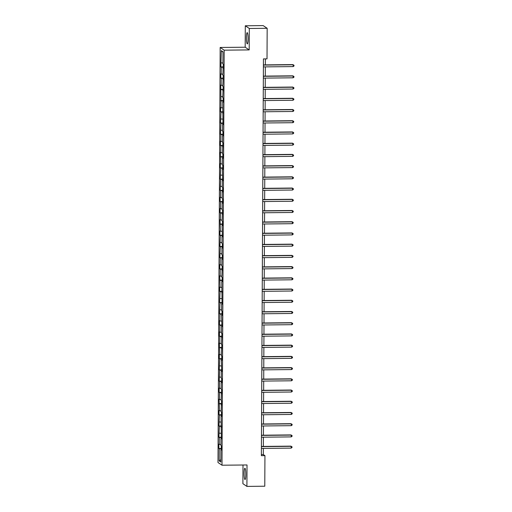 <?xml version="1.0" encoding="UTF-8"?>
<svg xmlns="http://www.w3.org/2000/svg" width="512" height="512" viewBox="0 0 512 512"><rect width="100%" height="100%" fill="white"/><g stroke="black" fill="none" stroke-linecap="round" stroke-linejoin="round"><path stroke-width="0.77" d="M245.805 474.47A5.638 0.845 -90.6 0 0 244.902 468.262A5.638 0.845 -90.6 0 0 244.115 473.331A5.638 0.845 -90.6 0 0 245.018 479.539A5.638 0.845 -90.6 0 0 245.805 474.47M248.09 38.848A5.638 0.845 -90.6 0 0 247.187 32.64A5.638 0.845 -90.6 0 0 246.4 37.709A5.638 0.845 -90.6 0 0 247.302 43.917A5.638 0.845 -90.6 0 0 248.09 38.848M243.002 465.005L242.899 483.699L246.906 486.4L264.781 486.221L264.941 455.648L263.315 454.554L263.347 448.403M220.166 47.469L217.99 462.522L221.997 465.216L224.173 50.17L220.166 47.469L245.184 47.219L249.19 49.914L249.306 28.48L245.299 25.779L245.184 47.219M245.299 25.779L263.168 25.6L267.174 28.301L249.306 28.48M221.293 449.766L220.896 449.824L221.293 450.086L221.312 445.773L220.915 445.504L220.954 438.598L221.35 438.867L221.069 416.154L221.466 416.422L221.491 412.109L221.094 411.84L221.549 400.883L221.152 400.621L221.606 389.664L221.21 389.395L221.248 382.49L221.645 382.758L221.664 378.445L221.267 378.176L221.306 371.27L221.702 371.539L221.363 360.051L221.76 360.314L221.786 356L221.389 355.731L221.843 344.781L221.446 344.512L221.901 333.555L221.504 333.293L221.542 326.387L221.939 326.65L221.6 315.162L221.997 315.43L222.016 311.117L221.619 310.848L221.658 303.942L222.054 304.211L221.773 281.498L222.17 281.766L222.195 277.453L221.798 277.184L222.253 266.227L221.856 265.965L221.894 259.059L222.291 259.322L222.31 255.008L221.914 254.739L221.952 247.834L222.349 248.102L222.368 243.782L221.978 243.52L222.01 236.614L222.406 236.877L222.067 225.395L222.464 225.658L222.49 221.344L222.093 221.075L222.547 210.118L222.15 209.856L222.189 202.95L222.586 203.213L222.605 198.899L222.208 198.63L222.246 191.725L222.643 191.994L222.662 187.68L222.266 187.411L222.304 180.506L222.701 180.774L222.362 169.286L222.758 169.549L222.784 165.235L222.387 164.966L222.419 158.061L222.816 158.33L222.842 154.016L222.445 153.747L222.899 142.79L222.502 142.528L222.541 135.622L222.938 135.885L222.957 131.571L222.56 131.302L222.598 124.397L222.995 124.666L222.714 101.958L223.11 102.221L223.136 97.907L222.739 97.638L223.194 86.688L222.797 86.419L223.251 75.462L222.854 75.2L223.309 64.243L222.912 63.974L222.976 51.75L221.331 50.637L222.976 52.211M220.896 449.824L220.832 462.048L219.187 460.941L219.251 448.71L218.854 448.448L221.299 448.422M221.331 50.637L220.851 66.918L221.248 67.181L221.21 74.086L220.813 73.824L220.794 78.138L221.19 78.406L221.152 85.312L220.755 85.043L221.037 107.757L220.64 107.488L220.614 111.802L221.011 112.07L220.557 123.027L220.954 123.29L220.499 134.246L220.896 134.515L220.858 141.421L220.461 141.152L220.442 145.466L220.838 145.734L220.8 152.64L220.403 152.371L220.742 163.859L220.346 163.597L220.32 167.91L220.717 168.179L220.262 179.13L220.659 179.398L220.205 190.355L220.602 190.618L220.563 197.523L220.166 197.261L220.147 201.574L220.544 201.843L220.506 208.749L220.109 208.48L220.09 212.794L220.48 213.062L220.448 219.968L220.051 219.699L220.39 231.187L219.994 230.925L219.968 235.238L220.365 235.507L219.91 246.458L220.307 246.726L219.853 257.683L220.25 257.946L220.211 264.851L219.814 264.589L219.795 268.902L220.192 269.171L220.154 276.077L219.757 275.808L220.096 287.296L219.699 287.034L219.674 291.347L220.07 291.61L219.616 302.566L220.013 302.835L219.558 313.792L219.955 314.054L219.917 320.96L219.52 320.698L219.501 325.011L219.898 325.28L219.859 332.186L219.462 331.917L219.443 336.23L219.834 336.499L219.802 343.405L219.405 343.136L219.744 354.624L219.347 354.362L219.322 358.675L219.718 358.944L219.264 369.894L219.661 370.163L219.206 381.12L219.603 381.382L219.565 388.288L219.168 388.026L219.149 392.339L219.546 392.608L219.507 399.514L219.11 399.245L219.45 410.733L219.053 410.464L219.027 414.784L219.424 415.046L218.97 426.003L219.366 426.272L218.912 437.222L219.309 437.491L219.27 444.397L218.874 444.128L218.854 448.448M267.174 28.301L267.014 58.867L263.443 58.906L261.363 455.686L264.941 455.648M221.35 438.547L220.954 438.598M219.27 444.397L220.922 444.531M219.309 437.491L221.357 437.658M221.408 427.328L221.011 427.379M219.328 433.178L220.979 433.306M219.366 426.272L221.414 426.432M221.466 416.102L221.069 416.154M219.392 421.952L221.037 422.086M219.424 415.046L221.472 415.213M221.53 404.883L221.133 404.934M219.45 410.733L221.101 410.867M219.482 403.827L221.53 403.987M221.587 393.664L221.19 393.715M219.507 399.514L221.158 399.642M219.546 392.608L221.587 392.768M221.645 382.438L221.248 382.49M219.565 388.288L221.216 388.422M219.603 381.382L221.651 381.549M221.702 371.219L221.306 371.27M219.622 377.069L221.274 377.197M219.661 370.163L221.709 370.323M221.76 360L221.363 360.051M219.68 365.85L221.331 365.978M219.718 358.944L221.766 359.104M221.818 348.774L221.421 348.826M219.744 354.624L221.395 354.758M219.776 347.718L221.824 347.885M221.882 337.555L221.485 337.606M219.802 343.405L221.453 343.533M219.834 336.499L221.882 336.659M221.939 326.33L221.542 326.387M219.859 332.186L221.51 332.314M219.898 325.28L221.946 325.44M221.997 315.11L221.6 315.162M219.917 320.96L221.568 321.094M219.955 314.054L222.003 314.221M222.054 303.891L221.658 303.942M219.974 309.741L221.626 309.869M220.013 302.835L222.061 302.995M222.112 292.666L221.715 292.723M220.038 298.515L221.683 298.65M220.07 291.61L222.118 291.776M222.176 281.446L221.773 281.498M220.096 287.296L221.747 287.43M220.128 280.39L222.176 280.557M222.234 270.227L221.837 270.278M220.154 276.077L221.805 276.205M220.192 269.171L222.234 269.331M222.291 259.002L221.894 259.059M220.211 264.851L221.862 264.986M220.25 257.946L222.298 258.112M222.349 247.782L221.952 247.834M220.269 253.632L221.92 253.766M220.307 246.726L222.355 246.893M222.406 236.563L222.01 236.614M220.326 242.413L221.978 242.541M220.365 235.507L222.413 235.667M222.464 225.338L222.067 225.395M220.39 231.187L222.042 231.322M220.422 224.282L222.47 224.448M222.528 214.118L222.131 214.17M220.448 219.968L222.099 220.102M220.48 213.062L222.528 213.229M222.586 202.899L222.189 202.95M220.506 208.749L222.157 208.877M220.544 201.843L222.586 202.003M222.643 191.674L222.246 191.725M220.563 197.523L222.214 197.658M220.602 190.618L222.65 190.784M222.701 180.454L222.304 180.506M220.621 186.304L222.272 186.438M220.659 179.398L222.707 179.558M222.758 169.235L222.362 169.286M220.685 175.085L222.33 175.213M220.717 168.179L222.765 168.339M222.816 158.01L222.419 158.061M220.742 163.859L222.394 163.994M220.774 156.954L222.822 157.12M222.88 146.79L222.483 146.842M220.8 152.64L222.451 152.768M220.838 145.734L222.88 145.894M222.938 135.571L222.541 135.622M220.858 141.421L222.509 141.549M220.896 134.515L222.944 134.675M222.995 124.346L222.598 124.397M220.915 130.195L222.566 130.33M220.954 123.29L223.002 123.456M223.053 113.126L222.656 113.178M220.973 118.976L222.624 119.104M221.011 112.07L223.059 112.23M223.11 101.907L222.714 101.958M221.037 107.757L222.688 107.885M221.069 100.851L223.117 101.011M223.174 90.682L222.778 90.733M221.094 96.531L222.746 96.666M221.126 89.626L223.174 89.792M223.232 79.462L222.835 79.514M221.152 85.312L222.803 85.44M221.19 78.406L223.232 78.566M223.29 68.237L222.893 68.294M221.21 74.086L222.861 74.221M221.248 67.181L223.296 67.347M221.267 62.867L222.918 63.002M246.906 486.4L247.021 464.966L221.997 465.216M249.19 49.914L224.173 50.17M263.36 446.419L263.405 437.178M263.418 435.2L263.462 425.958M263.475 423.974L263.526 414.739M263.533 412.755L263.584 403.514M263.59 401.53L263.642 392.294M263.654 390.31L263.699 381.075M263.712 379.091L263.757 369.85M263.77 367.866L263.814 358.63M263.827 356.646L263.878 347.411M263.885 345.427L263.936 336.186M263.942 334.202L263.994 324.966M264.006 322.982L264.051 313.747M264.064 311.763L264.109 302.522M264.122 300.538L264.173 291.302M264.179 289.318L264.23 280.083M264.237 278.099L264.288 268.858M264.301 266.874L264.346 257.638M264.358 255.654L264.403 246.413M264.416 244.435L264.461 235.194M264.474 233.21L264.525 223.974M264.531 221.99L264.582 212.749M264.589 210.771L264.64 201.53M264.653 199.546L264.698 190.31M264.71 188.326L264.755 179.085M264.768 177.101L264.819 167.866M264.826 165.882L264.877 156.646M264.883 154.662L264.934 145.421M264.947 143.437L264.992 134.202M265.005 132.218L265.05 122.982M265.062 120.998L265.107 111.757M265.12 109.773L265.171 100.538M265.178 98.554L265.229 89.318M265.235 87.334L265.286 78.093M265.299 76.109L265.344 66.874M265.357 64.89L265.389 58.886M219.187 460.941L220.845 459.629M219.251 448.71L221.299 448.877M261.37 454.573L263.315 454.554M220.851 66.918L223.296 66.893M220.794 78.138L223.238 78.112M220.736 89.363L223.181 89.338M220.678 100.582L223.117 100.557M220.614 111.802L223.059 111.776M220.557 123.027L223.002 123.002M220.499 134.246L222.944 134.221M220.442 145.466L222.886 145.44M220.384 156.691L222.829 156.666M220.32 167.91L222.765 167.885M220.262 179.13L222.707 179.11M220.205 190.355L222.65 190.33M220.147 201.574L222.592 201.549M220.09 212.794L222.534 212.774M220.032 224.019L222.477 223.994M219.968 235.238L222.413 235.213M219.91 246.458L222.355 246.438M219.853 257.683L222.298 257.658M219.795 268.902L222.24 268.877M219.738 280.128L222.182 280.102M219.674 291.347L222.118 291.322M219.616 302.566L222.061 302.541M219.558 313.792L222.003 313.766M219.501 325.011L221.946 324.986M219.443 336.23L221.888 336.205M219.386 347.456L221.83 347.43M219.322 358.675L221.766 358.65M219.264 369.894L221.709 369.869M219.206 381.12L221.651 381.094M219.149 392.339L221.594 392.314M219.091 403.558L221.536 403.539M219.027 414.784L221.472 414.758M218.97 426.003L221.414 425.978M218.912 437.222L221.357 437.203M263.411 65.094L293.165 64.794L293.152 66.592L263.398 66.893M263.411 64.909L292.89 64.608L294.01 65.267L294.003 65.99L293.152 66.592M292.89 64.608L294.01 65.267M263.354 76.314L293.101 76.013L293.094 77.811L263.341 78.112M263.354 76.128L292.832 75.834L293.946 76.486L293.946 77.21L293.094 77.811M292.832 75.834L293.946 76.486M263.29 87.539L293.043 87.238L293.037 89.037L263.283 89.338M263.296 87.354L292.774 87.053L293.888 87.712L293.888 88.429L293.037 89.037M292.774 87.053L293.888 87.712M263.232 98.758L292.986 98.458L292.979 100.256L263.226 100.557M263.232 98.573L292.717 98.272L293.83 98.931L293.83 99.654L292.979 100.256M292.717 98.272L293.83 98.931M263.174 109.978L292.928 109.677L292.915 111.475L263.168 111.776M263.174 109.792L292.659 109.498L293.773 110.157L293.766 110.874L292.915 111.475M292.659 109.498L293.773 110.157M263.117 121.203L292.87 120.902L292.858 122.701L263.104 123.002M263.117 121.018L292.595 120.717L293.715 121.376L293.709 122.093L292.858 122.701M292.595 120.717L293.715 121.376M263.059 132.422L292.806 132.122L292.8 133.92L263.046 134.221M263.059 132.237L292.538 131.936L293.658 132.595L293.651 133.318L292.8 133.92M292.538 131.936L293.658 132.595M263.002 143.642L292.749 143.341L292.742 145.139L262.989 145.44M263.002 143.462L292.48 143.162L293.594 143.821L293.594 144.538L292.742 145.139M292.48 143.162L293.594 143.821M262.938 154.867L292.691 154.566L292.685 156.365L262.931 156.666M262.938 154.682L292.422 154.381L293.536 155.04L293.536 155.757L292.685 156.365M292.422 154.381L293.536 155.04M262.88 166.086L292.634 165.786L292.621 167.584L262.874 167.885M262.88 165.901L292.365 165.6L293.478 166.259L293.472 166.982L292.621 167.584M292.365 165.6L293.478 166.259M262.822 177.306L292.576 177.005L292.563 178.803L262.816 179.104M262.822 177.126L292.301 176.826L293.421 177.485L293.414 178.202L292.563 178.803M292.301 176.826L293.421 177.485M262.765 188.531L292.518 188.23L292.506 190.029L262.752 190.33M262.765 188.346L292.243 188.045L293.363 188.704L293.357 189.421L292.506 190.029M292.243 188.045L293.363 188.704M262.707 199.75L292.454 199.45L292.448 201.248L262.694 201.549M262.707 199.565L292.186 199.27L293.299 199.923L293.299 200.646L292.448 201.248M292.186 199.27L293.299 199.923M262.643 210.976L292.397 210.669L292.39 212.467L262.637 212.774M262.65 210.79L292.128 210.49L293.242 211.149L293.242 211.866L292.39 212.467M292.128 210.49L293.242 211.149M262.586 222.195L292.339 221.894L292.333 223.693L262.579 223.994M262.586 222.01L292.07 221.709L293.184 222.368L293.184 223.085L292.333 223.693M292.07 221.709L293.184 222.368M262.528 233.414L292.282 233.114L292.269 234.912L262.522 235.213M262.528 233.229L292.013 232.934L293.126 233.587L293.12 234.31L292.269 234.912M292.013 232.934L293.126 233.587M262.47 244.64L292.224 244.333L292.211 246.131L262.458 246.438M262.47 244.454L291.949 244.154L293.069 244.813L293.062 245.53L292.211 246.131M291.949 244.154L293.069 244.813M262.413 255.859L292.16 255.558L292.154 257.357L262.4 257.658M262.413 255.674L291.891 255.373L293.011 256.032L293.005 256.749L292.154 257.357M291.891 255.373L293.011 256.032M262.355 267.078L292.102 266.778L292.096 268.576L262.342 268.877M262.355 266.893L291.834 266.598L292.947 267.251L292.947 267.974L292.096 268.576M291.834 266.598L292.947 267.251M262.291 278.304L292.045 277.997L292.038 279.795L262.285 280.102M262.298 278.118L291.776 277.818L292.89 278.477L292.89 279.194L292.038 279.795M291.776 277.818L292.89 278.477M262.234 289.523L291.987 289.222L291.974 291.021L262.227 291.322M262.234 289.338L291.718 289.037L292.832 289.696L292.826 290.413L291.974 291.021M291.718 289.037L292.832 289.696M262.176 300.742L291.93 300.442L291.917 302.24L262.17 302.541M262.176 300.557L291.654 300.262L292.774 300.915L292.768 301.638L291.917 302.24M291.654 300.262L292.774 300.915M262.118 311.968L291.872 311.667L291.859 313.466L262.106 313.766M262.118 311.782L291.597 311.482L292.717 312.141L292.71 312.858L291.859 313.466M291.597 311.482L292.717 312.141M262.061 323.187L291.808 322.886L291.802 324.685L262.048 324.986M262.061 323.002L291.539 322.701L292.653 323.36L292.653 324.083L291.802 324.685M291.539 322.701L292.653 323.36M261.997 334.406L291.75 334.106L291.744 335.904L261.99 336.205M262.003 334.221L291.482 333.926L292.595 334.579L292.595 335.302L291.744 335.904M291.482 333.926L292.595 334.579M261.939 345.632L291.693 345.331L291.686 347.13L261.933 347.43M261.939 345.446L291.424 345.146L292.538 345.805L292.538 346.522L291.686 347.13M291.424 345.146L292.538 345.805M261.882 356.851L291.635 356.55L291.622 358.349L261.875 358.65M261.882 356.666L291.366 356.365L292.48 357.024L292.474 357.747L291.622 358.349M291.366 356.365L292.48 357.024M261.824 368.07L291.578 367.77L291.565 369.568L261.811 369.869M261.824 367.891L291.302 367.59L292.422 368.25L292.416 368.966L291.565 369.568M291.302 367.59L292.422 368.25M261.766 379.296L291.52 378.995L291.507 380.794L261.754 381.094M261.766 379.11L291.245 378.81L292.365 379.469L292.358 380.186L291.507 380.794M291.245 378.81L292.365 379.469M261.709 390.515L291.456 390.214L291.45 392.013L261.696 392.314M261.709 390.33L291.187 390.029L292.301 390.688L292.301 391.411L291.45 392.013M291.187 390.029L292.301 390.688M261.645 401.734L291.398 401.434L291.392 403.232L261.638 403.533M261.651 401.555L291.13 401.254L292.243 401.914L292.243 402.63L291.392 403.232M291.13 401.254L292.243 401.914M261.587 412.96L291.341 412.659L291.328 414.458L261.581 414.758M261.587 412.774L291.072 412.474L292.186 413.133L292.179 413.85L291.328 414.458M291.072 412.474L292.186 413.133M261.53 424.179L291.283 423.878L291.27 425.677L261.523 425.978M261.53 423.994L291.008 423.699L292.128 424.352L292.122 425.075L291.27 425.677M291.008 423.699L292.128 424.352M261.472 435.405L291.226 435.098L291.213 436.896L261.459 437.203M261.472 435.219L290.95 434.918L292.07 435.578L292.064 436.294L291.213 436.896M290.95 434.918L292.07 435.578M261.414 446.624L291.162 446.323L291.155 448.122L261.402 448.422M261.414 446.438L290.893 446.138L292.013 446.797L292.006 447.514L291.155 448.122M290.893 446.138L292.013 446.797"/></g></svg>

